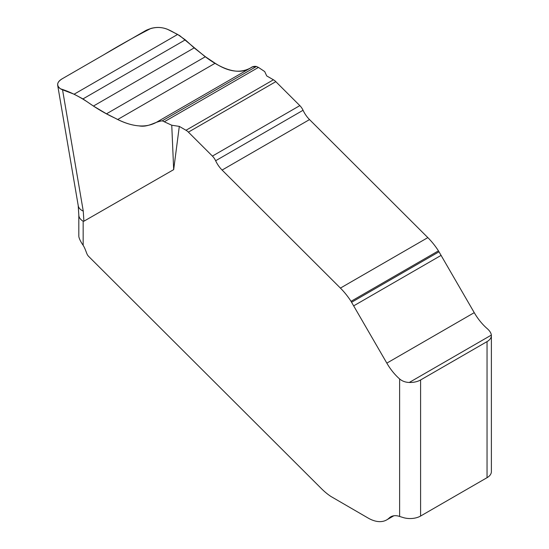 <?xml version="1.0" encoding="UTF-8"?>
<svg xmlns="http://www.w3.org/2000/svg" width="549" height="549" viewBox="0 0 549 549"><rect width="100%" height="100%" fill="white"/><g stroke="black" fill="none" stroke-linecap="round" stroke-linejoin="round"><path stroke-width="0.82" d="M273.423 79.79L186.008 130.264L179.303 126.394L171.755 125.227L162.257 120.828L157.954 121.439L252.327 66.957L256.397 66.477L258.442 67.41L264.7 71.562L266.725 75.927L273.423 79.79A9.889 5.71 -120 0 1 275.818 81.664L299.829 105.614A9.889 5.71 -120 0 1 303.062 110.274A19.764 11.412 60 0 0 309.526 119.586L427.836 237.614A49.451 28.548 -120 0 1 438.452 250.852L474.247 312.656A39.562 22.838 60 0 0 487.038 328.474C489.633 330.718 491.074 332.92 491.355 335.082A14.837 8.564 180 0 1 487.038 341.615L420.596 379.97L420.596 516.039L487.038 477.685A14.837 8.564 -0 0 0 491.382 471.625L491.382 335.556M78.843 236.646C79.31 238.98 80.751 241.862 83.16 245.314A14.837 8.564 -120 0 1 85.253 249.493L86.852 253.611A4.948 2.855 60 0 0 88.684 256.445L321.474 488.679A49.451 28.548 60 0 0 330.93 496.468L368.146 518.064A37.092 21.411 60 0 0 386.688 519.896A37.092 21.411 60 0 0 389.124 518.064A24.726 14.274 -120 0 1 390.751 516.835A24.726 14.274 -120 0 1 399.617 516.451L399.617 378.947C402.252 381.171 405.471 382.344 409.279 382.468A14.837 8.564 0 0 0 420.596 379.97M179.303 126.394L173.676 169.634L83.894 221.22L83.16 221.22C80.47 219.621 79.029 217.672 78.83 215.373L78.212 205.525M186.008 130.264A9.889 5.71 60 0 1 188.396 132.131L212.408 156.088A9.889 5.71 60 0 1 215.64 160.747A19.764 11.412 -120 0 0 222.105 170.06L340.414 288.088A49.451 28.548 60 0 1 351.031 301.326L386.832 363.129A39.562 22.838 -120 0 0 399.617 378.947M252.327 66.957L156.335 122.372C145.959 127.999 133.084 127.039 117.719 119.49L106.492 113.815L93.426 106.053L82.961 98.916L74.115 94.208L62.552 89.81C59.683 88.684 58.057 87.147 57.672 85.212C57.377 82.906 58.825 80.806 62.003 78.898L145.869 30.476C153.267 26.942 160.452 26.537 167.418 29.269L177.636 34.443L185.301 39.837L194.161 47.893L205.381 56.719L215.133 63.245C228.528 71.946 240.38 73.497 250.701 67.891M171.755 125.227L173.676 169.634M62.552 89.81L83.256 211.104C80.36 209.8 78.692 208.03 78.253 205.793L57.707 85.438M258.442 67.41L164.556 121.617M177.636 34.443L74.115 94.208M185.301 39.837L82.961 98.916M194.161 47.893L93.426 106.053M205.381 56.719L106.492 113.815M215.133 63.245L117.719 119.49M420.596 516.039A14.837 8.564 180 0 1 403.714 517.714L399.617 516.451M162.257 120.828L256.397 66.477C254.201 66.1 252.3 66.566 250.701 67.891C238.177 76.016 220.375 68.453 204.317 55.998L179.571 35.513C171.72 31.876 164.35 24.87 150.886 28.445C134.629 36.831 118.982 45.574 103.939 54.687L63.313 78.143C56.897 81.746 55.964 85.308 60.52 88.828C69.476 91.58 78.706 96.13 88.197 102.485C97.07 108.757 105.978 113.952 114.913 118.069C123.326 122.64 131.328 125.247 138.911 125.879C148.463 127.588 154.242 121.885 162.257 120.828L256.397 66.477M487.038 477.685L487.038 341.615M83.16 221.22L83.16 245.314M83.256 211.104L83.894 221.22M275.818 81.664L188.396 132.131M299.829 105.614L212.408 156.088M303.062 110.274L215.64 160.747M309.526 119.586L222.105 170.06M427.836 237.614L340.414 288.088M438.452 250.852L351.031 301.326M439.035 251.778L351.614 302.252M441.163 255.347L353.741 305.82M474.247 312.656L386.832 363.129M491.355 335.082L409.279 382.468M392.624 516.039L389.124 518.064M78.816 236.173L78.816 215.201M393.818 515.786L386.688 519.896"/></g></svg>
